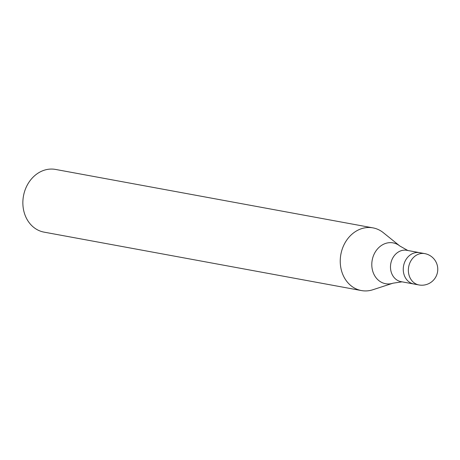 <?xml version="1.0" encoding="UTF-8"?>
<svg xmlns="http://www.w3.org/2000/svg" width="460" height="460" viewBox="0 0 460 460"><rect width="100%" height="100%" fill="white"/><g stroke="black" fill="none" stroke-linecap="round" stroke-linejoin="round"><path stroke-width="0.69" d="M419.48 252.643L406.841 250.315A15.933 13.38 100.4 0 0 393.352 257.008A15.933 13.38 100.4 0 0 391.868 273.873A15.933 13.38 100.4 0 0 401.068 281.658L413.707 283.987M404.639 276.224A15.933 13.38 100.4 0 0 409.239 282.049A15.939 13.38 100.4 0 0 413.839 284.01L418.945 284.953A15.939 15.939 0 0 0 436.459 262.953A15.939 15.939 0 0 0 424.718 253.604A15.939 13.38 100.4 0 0 411.228 260.297A15.939 13.38 100.4 0 0 409.751 277.161A15.939 13.38 100.4 0 0 414.345 282.986A15.939 13.38 100.4 0 0 418.945 284.953M383.49 232.817A31.872 26.76 100.4 0 0 372.956 227.873A31.872 26.76 100.4 0 0 345.972 241.258A31.872 26.76 100.4 0 0 343.016 274.988A31.872 26.76 100.4 0 0 372.836 289.754L393.018 283.188A20.758 17.428 100.4 0 1 373.6 273.568A20.758 17.428 100.4 0 1 378.131 248.256A20.758 17.428 100.4 0 1 399.861 246.019L383.341 232.697A31.872 26.76 100.4 0 0 349.974 236.124A31.872 26.76 100.4 0 0 343.016 274.988A31.872 26.76 100.4 0 0 361.416 290.565A31.872 26.76 100.4 0 0 373.02 289.696M372.956 227.873L55.574 169.435A31.872 26.76 100.4 0 0 28.589 182.821A31.872 26.76 100.4 0 0 25.633 216.551A31.872 26.76 100.4 0 0 44.028 232.127L361.416 290.565M424.718 253.604L419.612 252.666A15.939 13.38 100.4 0 0 404.328 263.051A15.939 13.38 100.4 0 0 409.239 282.049M402.028 281.836L393.018 283.188M399.861 246.019L407.796 250.493"/></g></svg>
